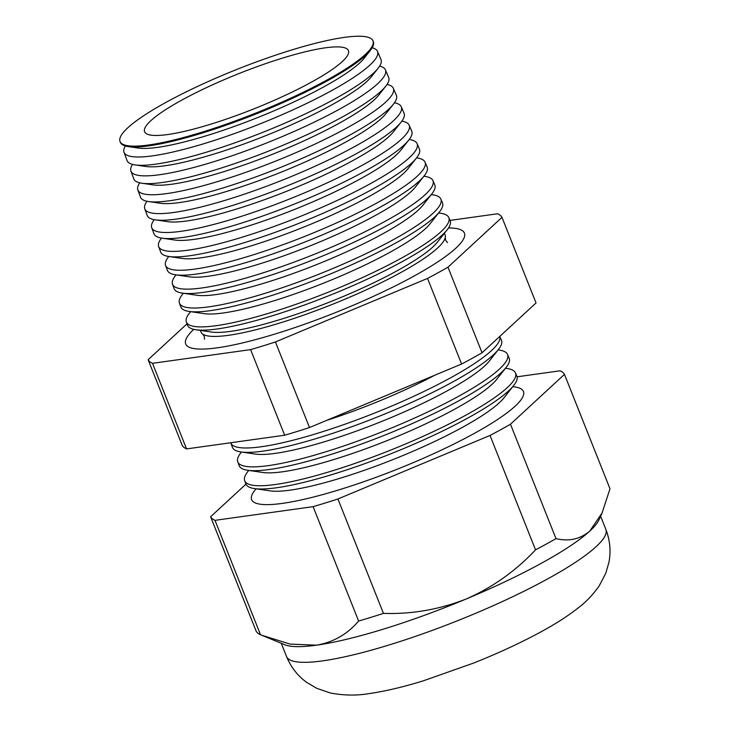 <?xml version="1.0" encoding="UTF-8"?>
<svg xmlns="http://www.w3.org/2000/svg" width="730" height="730" viewBox="0 0 730 730"><rect width="100%" height="100%" fill="white"/><g stroke="black" fill="none" stroke-linecap="round" stroke-linejoin="round"><path stroke-width="1.09" d="M444.241 233.509A131.373 22.949 158.3 0 1 445.254 237.423A131.373 22.949 158.3 0 1 362.025 291.754A131.373 22.949 158.3 0 1 228.59 335.298A131.373 22.949 158.3 0 1 202.593 333.993A131.373 22.949 158.3 0 1 200.641 330.444M448.494 227.97A149.978 26.207 158.3 0 1 464.462 233.244A149.978 26.207 158.3 0 1 376.37 295.002A149.978 26.207 158.3 0 1 217.266 347.818A149.978 26.207 158.3 0 1 185.767 344.149A149.978 26.207 158.3 0 1 193.742 329.349M230.744 442.745A144.65 25.276 -21.7 0 0 230.817 442.955A144.65 25.276 -21.7 0 0 261.313 446.751A144.65 25.276 -21.7 0 0 414.33 396.016A144.65 25.276 -21.7 0 0 499.776 336.411L501.455 340.271A144.777 25.294 158.3 0 1 498.444 349.478A144.777 25.294 158.3 0 1 398.06 408.408A144.777 25.294 158.3 0 1 262.946 451.131A144.777 25.294 158.3 0 1 240.937 451.952A144.777 25.294 158.3 0 1 232.423 447.335L230.817 442.955M240.937 451.952L255.555 454.087A131.418 22.959 -21.7 0 0 275.529 453.339A131.418 22.959 -21.7 0 0 398.169 414.558A131.418 22.959 -21.7 0 0 489.292 361.076L498.444 349.478M241.475 452.034A145.188 25.367 -21.7 0 0 237.752 461.816A145.188 25.367 -21.7 0 0 268.348 465.63A145.188 25.367 -21.7 0 0 423.071 414.175A145.188 25.367 -21.7 0 0 507.542 354.452A145.188 25.367 -21.7 0 0 498.106 349.907M248.784 470.43A145.726 25.459 -21.7 0 0 244.678 480.678L245.873 483.926A145.817 25.477 -21.7 0 0 254.451 488.58L270.2 490.879A131.418 22.959 -21.7 0 0 290.166 490.14A131.418 22.959 -21.7 0 0 412.815 451.359A131.418 22.959 -21.7 0 0 503.937 397.868L513.801 385.376A145.817 25.477 -21.7 0 0 516.831 376.105L515.462 372.921A145.726 25.459 -21.7 0 0 505.434 368.294M256.102 488.826L256.029 488.917A146.255 25.55 -21.7 0 0 282.437 503.381A146.255 25.55 -21.7 0 0 458.267 441.86A146.255 25.55 -21.7 0 0 512.88 386.699L512.761 386.69M254.451 488.58A145.817 25.477 -21.7 0 0 276.606 487.759A145.817 25.477 -21.7 0 0 412.696 444.725A145.817 25.477 -21.7 0 0 513.801 385.376M244.678 480.678A145.726 25.459 -21.7 0 0 275.392 484.501A145.726 25.459 -21.7 0 0 430.682 432.863A145.726 25.459 -21.7 0 0 515.462 372.921M247.689 470.266L262.873 472.483A131.418 22.959 -21.7 0 0 282.848 471.744A131.418 22.959 -21.7 0 0 405.497 432.954A131.418 22.959 -21.7 0 0 496.619 379.472L506.127 367.427A145.297 25.386 158.3 0 1 405.378 426.566A145.297 25.386 158.3 0 1 269.781 469.445A145.297 25.386 158.3 0 1 247.689 470.266A145.297 25.386 158.3 0 1 239.148 465.63L237.752 461.816M128.325 146.602L138.408 148.071A126.92 22.174 -21.7 0 0 157.698 147.35A126.92 22.174 -21.7 0 0 276.15 109.901A126.92 22.174 -21.7 0 0 364.151 58.236L370.466 50.242A136.136 23.789 158.3 0 1 276.068 105.649A136.136 23.789 158.3 0 1 149.02 145.827A136.136 23.789 158.3 0 1 128.325 146.602A136.136 23.789 158.3 0 1 120.322 142.259L120.012 141.41A136.108 23.78 -21.7 0 0 148.701 144.978A136.108 23.78 -21.7 0 0 293.743 96.743A136.108 23.78 -21.7 0 0 372.939 40.752A136.108 23.78 -21.7 0 0 344.332 37.385A136.108 23.78 -21.7 0 0 199.828 85.364A136.108 23.78 -21.7 0 0 120.012 141.41M125.359 145.973A136.419 23.835 -21.7 0 0 123.99 152.242A136.419 23.835 -21.7 0 0 152.743 155.828A136.419 23.835 -21.7 0 0 298.123 107.483A136.419 23.835 -21.7 0 0 377.492 51.365A136.419 23.835 -21.7 0 0 372.19 47.751M135.077 164.916L145.726 166.467A126.92 22.174 -21.7 0 0 165.017 165.756A126.92 22.174 -21.7 0 0 283.468 128.297A126.92 22.174 -21.7 0 0 371.47 76.632L378.14 68.191A136.656 23.88 158.3 0 1 283.386 123.808A136.656 23.88 158.3 0 1 155.846 164.141A136.656 23.88 158.3 0 1 135.077 164.916A136.656 23.88 158.3 0 1 127.047 160.554L123.99 152.242M132.541 164.414A136.957 23.926 -21.7 0 0 130.925 171.103A136.957 23.926 -21.7 0 0 159.788 174.698A136.957 23.926 -21.7 0 0 305.733 126.171A136.957 23.926 -21.7 0 0 385.413 69.834A136.957 23.926 -21.7 0 0 379.637 66.083M141.83 183.23L153.044 184.873A126.92 22.174 -21.7 0 0 172.335 184.152A126.92 22.174 -21.7 0 0 290.786 146.694A126.92 22.174 -21.7 0 0 378.797 95.037L385.814 86.14A137.176 23.962 158.3 0 1 290.704 141.976A137.176 23.962 158.3 0 1 162.68 182.454A137.176 23.962 158.3 0 1 141.83 183.23A137.176 23.962 158.3 0 1 133.772 178.85L130.925 171.103M139.749 182.838A137.486 24.017 -21.7 0 0 137.851 189.964A137.486 24.017 -21.7 0 0 166.832 193.578A137.486 24.017 -21.7 0 0 313.343 144.85A137.486 24.017 -21.7 0 0 393.333 88.294A137.486 24.017 -21.7 0 0 387.064 84.424M148.591 201.544L160.372 203.268A126.92 22.174 -21.7 0 0 179.662 202.548A126.92 22.174 -21.7 0 0 298.114 165.089A126.92 22.174 -21.7 0 0 386.115 113.433L393.497 104.089A137.687 24.053 158.3 0 1 298.023 160.135A137.687 24.053 158.3 0 1 169.515 200.768A137.687 24.053 158.3 0 1 148.591 201.544A137.687 24.053 158.3 0 1 140.489 197.155L137.851 189.964M146.976 201.261A138.025 24.117 -21.7 0 0 144.786 208.826A138.025 24.117 -21.7 0 0 173.877 212.448A138.025 24.117 -21.7 0 0 320.954 163.538A138.025 24.117 -21.7 0 0 401.263 106.763A138.025 24.117 -21.7 0 0 394.465 102.775M155.344 219.858L167.69 221.664A126.92 22.174 -21.7 0 0 186.98 220.944A126.92 22.174 -21.7 0 0 305.432 183.486A126.92 22.174 -21.7 0 0 393.434 131.829L401.171 122.038A138.207 24.145 158.3 0 1 305.341 178.293A138.207 24.145 158.3 0 1 176.35 219.082A138.207 24.145 158.3 0 1 155.344 219.858A138.207 24.145 158.3 0 1 147.214 215.45L144.786 208.826M154.222 219.675A138.554 24.209 -21.7 0 0 151.712 227.687A138.554 24.209 -21.7 0 0 180.921 231.328A138.554 24.209 -21.7 0 0 328.564 182.217A138.554 24.209 -21.7 0 0 409.183 125.222A138.554 24.209 -21.7 0 0 401.856 121.125M162.096 238.172L175.008 240.06A126.92 22.174 -21.7 0 0 194.299 239.34A126.92 22.174 -21.7 0 0 312.75 201.882A126.92 22.174 -21.7 0 0 400.761 150.225L408.846 139.987A138.727 24.236 158.3 0 1 312.659 196.452A138.727 24.236 158.3 0 1 183.184 237.387A138.727 24.236 158.3 0 1 162.096 238.172A138.727 24.236 158.3 0 1 153.939 233.746L151.712 227.687M161.485 238.08A139.092 24.3 -21.7 0 0 158.647 246.548A139.092 24.3 -21.7 0 0 187.966 250.198A139.092 24.3 -21.7 0 0 336.183 200.905A139.092 24.3 -21.7 0 0 417.104 143.691A139.092 24.3 -21.7 0 0 409.229 139.494M168.849 256.495L182.336 258.457A126.92 22.174 -21.7 0 0 201.626 257.736A126.92 22.174 -21.7 0 0 320.078 220.287A126.92 22.174 -21.7 0 0 408.079 168.621L416.52 157.926A139.248 24.327 158.3 0 1 319.968 214.611A139.248 24.327 158.3 0 1 190.019 255.701A139.248 24.327 158.3 0 1 168.849 256.495A139.248 24.327 158.3 0 1 160.664 252.042L158.647 246.548M168.767 256.476A139.622 24.391 -21.7 0 0 165.573 265.41A139.622 24.391 -21.7 0 0 195.001 269.069A139.622 24.391 -21.7 0 0 343.793 219.593A139.622 24.391 -21.7 0 0 425.033 162.16A139.622 24.391 -21.7 0 0 416.575 157.862M175.611 274.809L189.654 276.852A126.92 22.174 -21.7 0 0 208.944 276.141A126.92 22.174 -21.7 0 0 327.396 238.683A126.92 22.174 -21.7 0 0 415.397 187.026L424.203 175.875A139.768 24.419 158.3 0 1 327.286 232.77A139.768 24.419 158.3 0 1 196.854 274.015A139.768 24.419 158.3 0 1 175.611 274.809A139.768 24.419 158.3 0 1 167.389 270.346L165.573 265.41M176.067 274.872A140.16 24.491 -21.7 0 0 172.508 284.262A140.16 24.491 -21.7 0 0 202.046 287.948A140.16 24.491 -21.7 0 0 351.404 238.272A140.16 24.491 -21.7 0 0 432.954 180.62A140.16 24.491 -21.7 0 0 423.911 176.24M182.363 293.122L196.972 295.258A126.92 22.174 -21.7 0 0 216.262 294.537A126.92 22.174 -21.7 0 0 334.714 257.079A126.92 22.174 -21.7 0 0 422.725 205.422L431.877 193.824A140.279 24.51 158.3 0 1 334.605 250.928A140.279 24.51 158.3 0 1 203.679 292.329A140.279 24.51 158.3 0 1 182.363 293.122A140.279 24.51 158.3 0 1 174.114 288.642L172.508 284.262M183.376 293.268A140.689 24.583 -21.7 0 0 179.434 303.123A140.689 24.583 -21.7 0 0 209.09 306.819A140.689 24.583 -21.7 0 0 359.014 256.96A140.689 24.583 -21.7 0 0 440.874 199.089A140.689 24.583 -21.7 0 0 431.238 194.627M189.116 311.436L204.3 313.654A126.92 22.174 -21.7 0 0 223.59 312.933A126.92 22.174 -21.7 0 0 342.041 275.475A126.92 22.174 -21.7 0 0 430.043 223.818L439.551 211.773A140.799 24.601 158.3 0 1 341.923 269.087A140.799 24.601 158.3 0 1 210.514 310.633A140.799 24.601 158.3 0 1 189.116 311.436A140.799 24.601 158.3 0 1 180.839 306.938L179.434 303.123M190.694 311.664L190.63 311.737A141.228 24.674 -21.7 0 0 186.369 321.985A141.228 24.674 -21.7 0 0 216.135 325.699A141.228 24.674 -21.7 0 0 366.633 275.648A141.228 24.674 -21.7 0 0 448.795 217.549A141.228 24.674 -21.7 0 0 438.657 213.032L438.566 213.023M186.369 321.985L187.564 325.242A141.319 24.692 -21.7 0 0 195.868 329.75L211.618 332.05A126.92 22.174 -21.7 0 0 230.908 331.329A126.92 22.174 -21.7 0 0 349.36 293.871A126.92 22.174 -21.7 0 0 437.361 242.214L447.225 229.722A141.319 24.692 -21.7 0 0 450.164 220.734L448.795 217.549M195.868 329.75A141.319 24.692 -21.7 0 0 217.348 328.947A141.319 24.692 -21.7 0 0 349.241 287.246A141.319 24.692 -21.7 0 0 447.225 229.722M167.69 134.539A109.692 19.162 -21.7 0 0 283.842 96.004A109.692 19.162 -21.7 0 0 348.502 50.817A109.692 19.162 -21.7 0 0 325.343 47.824A109.692 19.162 -21.7 0 0 208.16 86.834A109.692 19.162 -21.7 0 0 144.677 131.929A109.692 19.162 -21.7 0 0 167.69 134.539M245.955 484.145L210.614 516.758A190.758 33.325 -21.7 0 0 214.994 520.344L260.519 634.744L284.782 644.745A171.851 30.021 -21.7 0 0 316.455 645.183C333.318 642.3 347.38 634.251 358.622 621.048A190.758 33.325 -21.7 0 0 383.442 613.383C411.912 614.322 439.56 609.495 466.379 598.91C492.504 587.449 515.562 571.097 535.546 549.854A190.758 33.325 -21.7 0 0 555.995 538.612C568.926 541.715 580.213 539.178 589.877 530.993L602.122 512.861L609.988 488.781L564.463 374.38A190.758 33.325 -21.7 0 0 560.092 370.794L517.068 376.808M187.035 323.819L148.126 359.726A190.758 33.325 -21.7 0 0 152.506 363.312L250.609 349.615A190.758 33.325 -21.7 0 0 275.429 341.95L427.534 278.422A190.758 33.325 -21.7 0 0 447.974 267.18L501.975 217.348A190.758 33.325 -21.7 0 0 497.605 213.762L450.027 220.405M214.994 520.344L313.097 506.647A190.758 33.325 -21.7 0 0 337.917 498.982L490.022 435.454A190.758 33.325 -21.7 0 0 510.471 424.212L555.995 538.612M510.471 424.212L564.463 374.38M490.022 435.454L535.546 549.854M337.917 498.982L383.442 613.383M313.097 506.647L358.622 621.048M261.668 635.219L290.056 644.097L316.455 645.183A171.851 30.021 -21.7 0 0 466.379 598.91A171.851 30.021 -21.7 0 0 589.877 530.993A171.851 30.021 -21.7 0 0 599.056 519.678L602.122 512.861M210.614 516.758L256.139 631.158A190.758 33.325 -21.7 0 0 260.519 634.744M377.492 51.365L380.978 59.504A136.656 23.88 158.3 0 1 378.14 68.191M385.413 69.834L388.67 77.416A137.176 23.962 158.3 0 1 385.814 86.14M393.333 88.294L396.353 95.329A137.687 24.053 158.3 0 1 393.497 104.089M401.263 106.763L404.046 113.241A138.207 24.145 158.3 0 1 401.171 122.038M409.183 125.222L411.729 131.163A138.727 24.236 158.3 0 1 408.846 139.987M417.104 143.691L419.421 149.075A139.248 24.327 158.3 0 1 416.52 157.926M425.033 162.16L427.105 166.987A139.768 24.419 158.3 0 1 424.203 175.875M432.954 180.62L434.788 184.909A140.279 24.51 158.3 0 1 431.877 193.824M440.874 199.089L442.48 202.821A140.799 24.601 158.3 0 1 439.551 211.773M372.939 40.752L373.295 41.583A136.136 23.789 158.3 0 1 370.466 50.242M507.542 354.452L509.148 358.184A145.297 25.386 158.3 0 1 506.127 367.427M326.638 420.389A131.418 22.959 -21.7 0 0 434.788 375.22M501.975 217.348L536.039 302.95L482.046 352.782A190.758 33.325 158.3 0 1 461.597 364.024L309.493 427.552A190.758 33.325 158.3 0 1 284.673 435.217L186.57 448.913A190.758 33.325 158.3 0 1 182.19 445.327L148.126 359.726M152.506 363.312L186.57 448.913M250.609 349.615L284.673 435.217M275.429 341.95L309.493 427.552M427.534 278.422L461.597 364.024M447.974 267.18L482.046 352.782M605.854 529.396C610.034 540.264 611.065 551.241 608.939 562.328L605.754 573.333L599.175 585.907C593.189 594.439 586.546 601.502 579.255 607.086C569.345 614.998 557.51 622.736 543.74 630.318C522.936 641.825 499.484 652.766 473.396 663.141L423.482 680.771C403.517 686.948 385.586 691.191 369.69 693.5C357.052 695.745 343.885 695.562 330.197 692.952L316.774 688.326L306.901 682.523C297.74 675.925 290.941 667.247 286.516 656.48A171.851 30.021 -21.7 0 0 322.687 660.86A171.851 30.021 -21.7 0 0 505.47 600.115A171.851 30.021 -21.7 0 0 605.854 529.396L600.617 516.22M202.593 333.993L204.245 336.229L204.51 339.277M445.254 237.423L445.592 240.179L447.499 242.579M286.516 656.48L281.269 643.303"/></g></svg>
